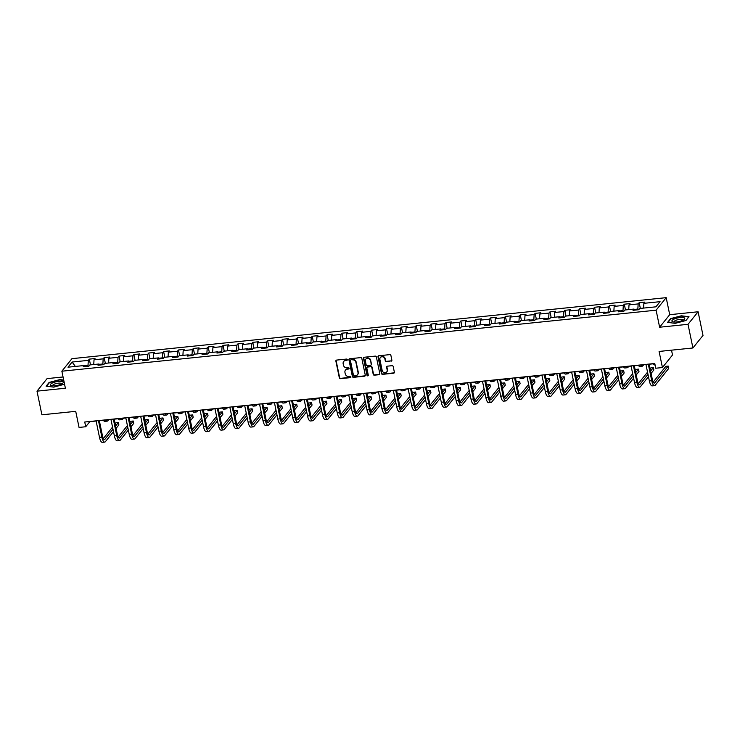 <?xml version="1.0" encoding="UTF-8"?>
<svg xmlns="http://www.w3.org/2000/svg" width="740" height="740" viewBox="0 0 740 740"><rect width="100%" height="100%" fill="white"/><g stroke="black" fill="none" stroke-linecap="round" stroke-linejoin="round"><path stroke-width="1.11" d="M347.338 359.649A0.694 0.629 -141.2 0 0 346.551 359.067L336.617 360.084A0.99 0.897 -141.2 0 0 335.877 361.111L339.336 377.835A0.99 0.897 -141.2 0 0 340.465 378.667L350.399 377.641A0.694 0.629 -141.2 0 0 350.917 376.928A0.694 0.629 -141.2 0 0 350.131 376.346L348.845 376.475A3.173 2.868 -141.2 0 1 345.238 373.811L344.951 372.414A3.173 2.868 -141.2 0 1 347.328 369.14L348.614 369.001A0.694 0.629 -141.2 0 0 349.132 368.289A0.694 0.629 -141.2 0 0 348.337 367.706L347.051 367.836A3.173 2.868 -141.2 0 1 343.443 365.171L343.157 363.775A3.173 2.868 -141.2 0 1 345.534 360.5L346.82 360.361A0.694 0.629 -141.2 0 0 347.338 359.649M391.127 361.175A0.99 0.897 -141.2 0 0 391.876 360.149L390.905 355.459A0.99 0.897 -141.2 0 0 389.776 354.627L378.741 355.764A0.99 0.897 -141.2 0 0 378.001 356.782L381.461 373.506A0.99 0.897 -141.2 0 0 382.589 374.338L393.625 373.21A0.99 0.897 -141.2 0 0 394.365 372.183L393.19 366.513A0.99 0.897 -141.2 0 0 392.061 365.68L387.344 366.171A0.99 0.897 -141.2 0 0 386.595 367.188L387.177 370A2.655 2.396 -141.2 0 1 384.143 372.636A2.655 2.396 -141.2 0 1 382.182 370.518L379.897 359.511A2.655 2.396 -141.2 0 1 382.941 356.874A2.655 2.396 -141.2 0 1 384.902 358.993L385.281 360.824A0.99 0.897 -141.2 0 0 386.41 361.666L391.404 360.833A0.99 0.897 -141.2 0 0 391.821 360.685M63.057 376.975L47.083 378.612L37 391.155L41.902 414.807L75.721 411.338L79.05 427.433L85.72 426.749L84.739 422.013L654.78 363.488L655.76 368.224L662.43 367.539L672.512 354.996L671.513 350.168M688.015 324.314L698.098 311.771L669.709 314.685L659.627 327.228L688.015 324.314L692.918 347.976L659.1 351.445L662.43 367.539M659.627 327.228L656.102 310.19L61.864 371.203L71.947 358.66L666.185 297.656L656.102 310.19M37 391.155L65.388 388.232L61.864 371.203M361.823 358.447A0.99 0.897 -141.2 0 0 360.695 357.614L349.659 358.743A0.99 0.897 -141.2 0 0 348.919 359.769L352.379 376.493A0.99 0.897 -141.2 0 0 353.507 377.326L364.543 376.188A0.99 0.897 -141.2 0 0 365.282 375.171L361.823 358.447M364.2 357.254L375.236 356.116A0.99 0.897 -141.2 0 1 376.364 356.948L379.824 373.672A0.99 0.897 -141.2 0 1 379.084 374.699L374.357 375.18A0.99 0.897 -141.2 0 1 373.228 374.348L371.832 367.567A0.99 0.897 -141.2 0 0 370.703 366.735L367.567 367.059A0.99 0.897 -141.2 0 0 366.827 368.085L368.289 375.143A0.694 0.629 -141.2 0 1 367.493 375.837A0.694 0.629 -141.2 0 1 366.975 375.282L363.46 358.28A0.99 0.897 -141.2 0 1 364.2 357.254M698.098 311.771L703 335.433L692.918 347.976M639.157 302.679L638.158 303.918L629.019 304.861L630.008 303.622L624.292 304.205L623.302 305.444L614.154 306.388L615.153 305.148L609.436 305.731L608.437 306.971L599.289 307.905L600.288 306.675L594.572 307.257L593.582 308.497L584.434 309.431L585.423 308.201L579.716 308.784L578.717 310.023L569.569 310.957L570.568 309.727L564.851 310.31L563.852 311.549L554.713 312.483L555.703 311.253L549.987 311.836L548.997 313.075L539.849 314.01L540.848 312.779L535.131 313.362L534.132 314.602L524.993 315.536L525.983 314.296L520.266 314.889L519.277 316.128L510.128 317.062L511.127 315.823L505.411 316.415L504.412 317.654L495.263 318.589L496.263 317.349L490.546 317.941L489.556 319.18L480.408 320.115L481.398 318.875L475.681 319.467L474.691 320.697L465.543 321.641L466.542 320.401L460.826 320.993L459.827 322.224L450.688 323.167L451.678 321.928L445.961 322.52L444.971 323.75L435.823 324.693L436.822 323.454L431.106 324.046L430.107 325.276L420.968 326.22L421.957 324.98L416.241 325.572L415.251 326.803L406.103 327.746L407.102 326.507L401.385 327.089L400.386 328.329L391.238 329.272L392.237 328.033L386.521 328.615L385.531 329.855L376.382 330.799L377.372 329.559L371.656 330.142L370.666 331.381L361.518 332.325L362.517 331.085L356.8 331.668L355.801 332.907L346.662 333.851L347.652 332.611L341.936 333.194L340.946 334.434L331.798 335.368L332.796 334.138L327.08 334.721L326.081 335.96L316.942 336.894L317.932 335.664L312.215 336.247L311.226 337.486L302.077 338.421L303.076 337.19L297.36 337.773L296.361 339.012L287.213 339.947L288.212 338.716L282.495 339.299L281.505 340.539L272.357 341.473L273.347 340.243L267.63 340.825L266.641 342.065L257.492 342.999L258.491 341.76L252.775 342.352L251.776 343.591L242.637 344.526L243.627 343.286L237.91 343.878L236.92 345.118L227.772 346.052L228.771 344.812L223.054 345.404L222.056 346.635L212.917 347.578L213.906 346.339L208.19 346.93L207.2 348.161L198.052 349.104L199.051 347.865L193.334 348.457L192.335 349.687L183.187 350.631L184.186 349.391L178.47 349.983L177.471 351.213L168.332 352.157L169.321 350.917L163.605 351.509L162.615 352.74L153.467 353.683L154.466 352.443L148.749 353.026L147.75 354.266L138.611 355.209L139.601 353.97L133.885 354.553L132.895 355.792L123.747 356.736L124.746 355.496L119.029 356.079L118.03 357.318L108.891 358.262L109.881 357.022L104.164 357.605L103.175 358.845L94.026 359.788L95.016 358.549L89.309 359.131L88.31 360.371L72.113 362.036L67.978 367.188L84.166 365.523L83.176 366.753L88.892 366.171L89.882 364.931L99.031 363.997L98.032 365.236L103.748 364.644L104.747 363.405L113.886 362.471L112.896 363.71L118.613 363.118L119.603 361.879L128.751 360.944L127.752 362.184L133.468 361.592L134.467 360.361L143.615 359.418L142.617 360.657L148.333 360.065L149.323 358.835L158.471 357.892L157.481 359.131L163.198 358.539L164.188 357.309L173.336 356.365L172.337 357.605L178.053 357.013L179.052 355.783L188.191 354.839L187.202 356.079L192.918 355.487L193.908 354.257L203.056 353.313L202.057 354.553L207.774 353.97L208.773 352.73L217.912 351.787L216.922 353.026L222.638 352.443L223.628 351.204L232.776 350.261L231.777 351.5L237.494 350.917L238.493 349.678L247.641 348.734L246.642 349.974L252.358 349.391L253.348 348.151L262.496 347.208L261.507 348.447L267.223 347.865L268.213 346.625L277.361 345.691L276.362 346.921L282.079 346.339L283.078 345.099L292.217 344.165L291.227 345.395L296.943 344.812L297.933 343.573L307.082 342.639L306.082 343.869L311.799 343.286L312.798 342.046L321.937 341.112L320.947 342.343L326.664 341.76L327.654 340.52L336.802 339.586L335.803 340.816L341.519 340.233L342.518 338.994L351.667 338.06L350.668 339.299L356.384 338.707L357.383 337.468L366.522 336.534L365.532 337.773L371.249 337.181L372.239 335.942L381.387 335.007L380.388 336.247L386.104 335.655L387.103 334.415L396.242 333.481L395.253 334.721L400.969 334.129L401.959 332.898L411.107 331.955L410.108 333.194L415.825 332.602L416.824 331.372L425.963 330.429L424.973 331.668L430.689 331.076L431.679 329.846L440.827 328.902L439.838 330.142L445.545 329.55L446.544 328.32L455.692 327.376L454.693 328.615L460.41 328.024L461.409 326.793L470.548 325.85L469.558 327.089L475.274 326.507L476.264 325.267L485.412 324.324L484.413 325.563L490.13 324.98L491.129 323.741L500.268 322.797L499.278 324.037L504.995 323.454L505.984 322.214L515.133 321.271L514.134 322.511L519.85 321.928L520.849 320.688L529.988 319.754L528.998 320.984L534.715 320.401L535.705 319.162L544.853 318.228L543.863 319.458L549.57 318.875L550.569 317.636L559.718 316.702L558.719 317.932L564.435 317.349L565.434 316.11L574.573 315.175L573.583 316.406L579.3 315.823L580.29 314.583L589.438 313.649L588.439 314.879L594.155 314.296L595.154 313.057L604.293 312.123L603.304 313.362L609.02 312.77L610.01 311.531L619.158 310.596L618.159 311.836L623.876 311.244L624.875 310.005L634.014 309.07L633.024 310.31L638.74 309.718L639.73 308.478L655.927 306.822L660.071 301.67L643.874 303.335L644.873 302.096L639.157 302.679L640.341 308.423M634.291 309.422L637.852 309.061L638.01 309.792M637.852 309.061L638.158 303.918M628.732 309.616L629.019 304.861M634.014 309.07L634.827 310.125M619.436 310.948L622.997 310.587L623.145 311.318M622.997 310.587L623.302 305.444M613.867 311.142L614.154 306.388M619.158 310.596L619.972 311.651M604.571 312.474L608.132 312.114L608.28 312.844M608.132 312.114L608.437 306.971M599.012 312.659L599.289 307.905M604.293 312.123L605.107 313.168M589.706 314L593.267 313.64L593.424 314.371M593.267 313.64L593.582 308.497M584.147 314.186L584.434 309.431M589.438 313.649L590.243 314.694M574.851 315.527L578.412 315.166L578.56 315.897M578.412 315.166L578.717 310.023M569.291 315.712L569.569 310.957M574.573 315.175L575.387 316.221M559.986 317.053L563.547 316.692L563.704 317.423M563.547 316.692L563.852 311.549M554.427 317.238L554.713 312.483M559.718 316.702L560.522 317.747M545.13 318.579L548.692 318.219L548.84 318.949M548.692 318.219L548.997 313.075M539.571 318.764L539.849 314.01M544.853 318.228L545.667 319.273M530.265 320.106L533.827 319.745L533.984 320.476M533.827 319.745L534.132 314.602M524.706 320.291L524.993 315.536M529.988 319.754L530.802 320.799M515.41 321.632L518.971 321.262L519.119 322.002M518.971 321.262L519.277 316.128M509.841 321.817L510.128 317.062M515.133 321.271L515.947 322.325M500.545 323.158L504.107 322.788L504.255 323.528M504.107 322.788L504.412 317.654M494.986 323.343L495.263 318.589M500.268 322.797L501.082 323.852M485.68 324.684L489.242 324.314L489.399 325.054M489.242 324.314L489.556 319.18M480.121 324.869L480.408 320.115M485.412 324.324L486.217 325.378M470.825 326.211L474.386 325.841L474.534 326.581M474.386 325.841L474.691 320.697M465.266 326.396L465.543 321.641M470.548 325.85L471.362 326.904M455.96 327.737L459.522 327.367L459.679 328.107M459.522 327.367L459.827 322.224M450.401 327.922L450.688 323.167M455.692 327.376L456.497 328.43M441.105 329.263L444.666 328.893L444.814 329.633M444.666 328.893L444.971 323.75M435.546 329.448L435.823 324.693M440.827 328.902L441.641 329.957M426.24 330.789L429.801 330.419L429.959 331.159M429.801 330.419L430.107 325.276M420.681 330.974L420.968 326.22M425.963 330.429L426.776 331.483M411.385 332.315L414.946 331.946L415.094 332.676M414.946 331.946L415.251 326.803M405.816 332.5L406.103 327.746M411.107 331.955L411.921 333.009M396.52 333.842L400.081 333.472L400.229 334.203M400.081 333.472L400.386 328.329M390.961 334.027L391.238 329.272M396.242 333.481L397.056 334.536M381.655 335.359L385.216 334.998L385.374 335.729M385.216 334.998L385.531 329.855M376.096 335.553L376.382 330.799M381.387 335.007L382.192 336.062M366.8 336.885L370.361 336.524L370.509 337.255M370.361 336.524L370.666 331.381M361.24 337.079L361.518 332.325M366.522 336.534L367.336 337.588M351.935 338.411L355.496 338.05L355.653 338.781M355.496 338.05L355.801 332.907M346.375 338.596L346.662 333.851M351.667 338.06L352.471 339.105M337.079 339.938L340.641 339.577L340.789 340.308M340.641 339.577L340.946 334.434M331.52 340.123L331.798 335.368M336.802 339.586L337.616 340.631M322.214 341.464L325.776 341.103L325.933 341.834M325.776 341.103L326.081 335.96M316.655 341.649L316.942 336.894M321.937 341.112L322.751 342.157M307.359 342.99L310.92 342.629L311.068 343.36M310.92 342.629L311.226 337.486M301.791 343.175L302.077 338.421M307.082 342.639L307.896 343.684M292.494 344.516L296.055 344.156L296.204 344.886M296.055 344.156L296.361 339.012M286.935 344.701L287.213 339.947M292.217 344.165L293.031 345.21M277.63 346.043L281.191 345.682L281.348 346.413M281.191 345.682L281.505 340.539M272.07 346.228L272.357 341.473M277.361 345.691L278.166 346.736M262.774 347.569L266.335 347.199L266.483 347.939M266.335 347.199L266.641 342.065M257.215 347.754L257.492 342.999M262.496 347.208L263.311 348.262M247.909 349.095L251.471 348.725L251.628 349.465M251.471 348.725L251.776 343.591M242.35 349.28L242.637 344.526M247.641 348.734L248.446 349.789M233.054 350.621L236.615 350.251L236.763 350.991M236.615 350.251L236.92 345.118M227.495 350.806L227.772 346.052M232.776 350.261L233.59 351.315M218.189 352.147L221.75 351.778L221.908 352.518M221.75 351.778L222.056 346.635M212.63 352.332L212.917 347.578M217.912 351.787L218.726 352.841M203.334 353.674L206.895 353.304L207.043 354.044M206.895 353.304L207.2 348.161M197.765 353.859L198.052 349.104M203.056 353.313L203.87 354.368M188.469 355.2L192.03 354.83L192.178 355.57M192.03 354.83L192.335 349.687M182.91 355.385L183.187 350.631M188.191 354.839L189.005 355.894M173.604 356.726L177.165 356.356L177.322 357.096M177.165 356.356L177.471 351.213M168.045 356.911L168.332 352.157M173.336 356.365L174.141 357.42M158.749 358.253L162.31 357.882L162.458 358.613M162.31 357.882L162.615 352.74M153.189 358.438L153.467 353.683M158.471 357.892L159.285 358.946M143.884 359.779L147.445 359.409L147.602 360.139M147.445 359.409L147.75 354.266M138.325 359.964L138.611 355.209M143.615 359.418L144.42 360.473M129.028 361.296L132.59 360.935L132.738 361.666M132.59 360.935L132.895 355.792M123.469 361.49L123.747 356.736M128.751 360.944L129.565 361.999M114.164 362.822L117.725 362.461L117.882 363.192M117.725 362.461L118.03 357.318M108.604 363.016L108.891 358.262M113.886 362.471L114.7 363.525M99.308 364.348L102.869 363.988L103.017 364.718M102.869 363.988L103.175 358.845M93.74 364.543L94.026 359.788M99.031 363.997L99.835 365.051M84.443 365.875L88.005 365.514L88.153 366.245M88.005 365.514L88.31 360.371M75.36 366.43L72.113 362.036M84.166 365.523L84.98 366.568M669.709 314.685L666.185 297.656M85.72 426.749L89.808 421.661L96.117 421.014M99.336 420.681L110.972 419.488M114.191 419.154L125.837 417.961M129.056 417.628L140.692 416.435M143.912 416.102L155.557 414.909M158.776 414.585L170.413 413.382M173.641 413.059L185.278 411.856M188.496 411.532L200.142 410.33M203.361 410.006L214.998 408.813M218.217 408.48L229.863 407.287M233.082 406.954L244.718 405.761M247.937 405.428L259.583 404.234M262.802 403.901L274.438 402.708M277.667 402.375L289.303 401.182M292.522 400.849L304.168 399.656M307.387 399.322L319.023 398.129M322.242 397.796L333.888 396.603M337.107 396.27L348.743 395.077M351.963 394.744L363.608 393.55M366.827 393.218L378.464 392.024M381.692 391.691L393.329 390.498M396.548 390.165L408.193 388.972M411.412 388.648L423.049 387.446M426.268 387.122L437.914 385.919M441.132 385.596L452.769 384.393M455.988 384.069L467.634 382.876M470.853 382.543L482.489 381.35M485.718 381.017L497.354 379.824M500.573 379.49L512.219 378.297M515.438 377.964L527.074 376.771M530.293 376.438L541.939 375.245M545.158 374.912L556.795 373.719M560.014 373.386L571.659 372.192M574.878 371.859L586.515 370.666M589.743 370.333L601.38 369.14M604.599 368.807L616.244 367.614M619.463 367.281L631.1 366.087M634.319 365.754L645.965 364.561M649.184 364.228L654.817 363.654M643.596 308.09L643.874 303.335M90.493 364.875L89.309 359.131M105.358 363.349L104.164 357.605M120.213 361.823L119.029 356.079M135.078 360.297L133.885 354.553M149.933 358.771L148.749 353.026M164.798 357.244L163.605 351.509M179.654 355.718L178.47 349.983M194.518 354.192L193.334 348.457M209.383 352.666L208.19 346.93M224.238 351.139L223.054 345.404M239.103 349.613L237.91 343.878M253.959 348.087L252.775 342.352M268.824 346.561L267.63 340.825M283.679 345.034L282.495 339.299M298.544 343.508L297.36 337.773M313.409 341.982L312.215 336.247M328.264 340.465L327.08 334.721M343.129 338.939L341.936 333.194M357.984 337.412L356.8 331.668M372.849 335.886L371.656 330.142M387.714 334.36L386.521 328.615M402.569 332.834L401.385 327.089M417.434 331.307L416.241 325.572M432.289 329.781L431.106 324.046M447.154 328.255L445.961 322.52M462.01 326.729L460.826 320.993M476.875 325.202L475.681 319.467M491.739 323.676L490.546 317.941M506.595 322.15L505.411 316.415M521.46 320.624L520.266 314.889M536.315 319.097L535.131 313.362M551.18 317.571L549.987 311.836M566.035 316.045L564.851 310.31M580.9 314.519L579.716 308.784M595.765 313.002L594.572 307.257M610.62 311.475L609.436 305.731M625.485 309.949L624.292 304.205M63.696 380.064L59.848 379.592L49.136 382.423L46.093 386.197L53.77 387.14L64.556 384.217M689.005 316.729L681.327 315.786L670.616 318.616L667.582 322.39L675.259 323.334L685.971 320.503L689.005 316.729M347.328 359.954A0.694 0.629 -141.2 0 1 347.097 360.029L345.811 360.158A3.173 2.868 -141.2 0 0 343.822 361.314M345.608 369.954A3.173 2.868 -141.2 0 1 347.596 368.798L348.882 368.668A0.694 0.629 -141.2 0 0 349.123 368.594M336.191 360.241A0.99 0.897 -141.2 0 0 336.145 360.769L339.605 377.493A0.99 0.897 -141.2 0 0 340.733 378.325L350.668 377.308A0.694 0.629 -141.2 0 0 350.908 377.233M349.243 358.9A0.99 0.897 -141.2 0 0 349.188 359.427L352.656 376.151A0.99 0.897 -141.2 0 0 353.785 376.984L364.811 375.855A0.99 0.897 -141.2 0 0 365.236 375.698M350.954 359.936A0.694 0.629 -141.2 0 0 350.436 360.657L353.48 375.337A0.694 0.629 -141.2 0 0 354.266 375.92L355.625 375.781A3.173 2.868 -141.2 0 0 358.003 372.498L355.921 362.471A3.173 2.868 -141.2 0 0 352.314 359.797L351.232 359.603A0.694 0.629 -141.2 0 0 350.723 360.01M357.605 374.616A3.173 2.868 -141.2 0 0 358.271 372.164L358.003 372.498M351.232 359.603L352.582 359.464A3.173 2.868 -141.2 0 1 356.19 362.128L358.271 372.164M367.151 367.216A0.99 0.897 -141.2 0 1 367.845 366.716L370.971 366.402A0.99 0.897 -141.2 0 1 372.1 367.234L373.506 374.014A0.99 0.897 -141.2 0 0 374.634 374.847L379.352 374.357A0.99 0.897 -141.2 0 0 379.777 374.2M363.784 357.411A0.99 0.897 -141.2 0 0 363.729 357.938L367.253 374.94A0.694 0.629 -141.2 0 0 368.279 375.448M370.37 360.537A2.655 2.396 -141.2 0 0 365.8 359.131A2.655 2.396 -141.2 0 0 365.366 361.046L366.171 364.922A0.99 0.897 -141.2 0 0 367.299 365.754L370.435 365.44A0.99 0.897 -141.2 0 0 371.175 364.413L370.638 360.195A2.655 2.396 -141.2 0 0 365.949 358.965M371.129 364.94A0.99 0.897 -141.2 0 0 371.443 364.071L371.175 364.413M370.638 360.195L371.443 364.071M380.48 357.429A2.655 2.396 -141.2 0 1 385.17 358.65L385.549 360.491A0.99 0.897 -141.2 0 0 386.678 361.324L391.404 360.833M386.872 371.748A2.655 2.396 -141.2 0 0 387.455 369.667L387.177 370M386.918 366.328A0.99 0.897 -141.2 0 0 386.872 366.855L387.455 369.667M378.316 355.912A0.99 0.897 -141.2 0 0 378.269 356.449L381.729 373.164A0.99 0.897 -141.2 0 0 382.858 374.005L393.893 372.868A0.99 0.897 -141.2 0 0 394.318 372.71M108.678 419.728L107.901 420.69A7.576 2.405 -95.9 0 1 107.208 421.125A7.576 2.405 -95.9 0 1 105.765 420.024M107.208 421.125L104.821 421.375A7.576 2.405 -95.9 0 1 103.378 420.264M113.479 431.605L105.395 441.669A7.576 2.405 -95.9 0 1 104.692 442.104L102.314 442.344A7.576 2.405 -95.9 0 1 99.493 437.349L96.08 420.847M104.692 442.104A7.576 2.405 -95.9 0 1 101.88 437.109L98.457 420.607M99.299 420.514L102.555 436.258A5.051 1.61 84.1 0 0 104.433 439.588A5.051 1.61 84.1 0 0 104.904 439.301L112.989 429.237M115.607 425.981L118.372 422.54L115.995 422.79L115.163 423.826M103.313 438.561L112.545 427.072M118.372 422.54L118.863 424.908L116.097 428.349M61.318 384.106A6.567 1.906 -11.7 0 0 62.521 383.403A6.567 1.906 -11.7 0 0 60.736 381.276A6.567 1.906 -11.7 0 0 52.373 383.006A6.567 1.906 -11.7 0 0 51.578 385.67A6.567 1.906 -11.7 0 0 61.318 384.106M61.439 384.051A4.496 1.304 -11.7 0 0 61.475 383.764A4.496 1.304 -11.7 0 0 58.673 383.135A4.496 1.304 -11.7 0 0 54.011 384.3A4.496 1.304 -11.7 0 0 52.679 385.586A4.496 1.304 -11.7 0 0 52.827 385.836M46.509 386.252L49.414 382.645L59.792 379.897L63.76 380.388M680.106 317.543A6.567 1.906 -11.7 0 0 673.086 319.615A6.567 1.906 -11.7 0 0 673.067 321.863A6.567 1.906 -11.7 0 0 676.563 321.956A6.567 1.906 -11.7 0 0 684.01 319.597A6.567 1.906 -11.7 0 0 680.106 317.543M682.928 320.244A4.496 1.304 -11.7 0 0 682.965 319.957A4.496 1.304 -11.7 0 0 679.773 319.365A4.496 1.304 -11.7 0 0 674.168 321.78A4.496 1.304 -11.7 0 0 674.316 322.029M667.998 322.446L670.893 318.838L681.272 316.091L688.709 317.007L685.878 320.531M123.543 418.202L122.766 419.164A7.576 2.405 -95.9 0 1 122.063 419.599A7.576 2.405 -95.9 0 1 120.62 418.498M122.063 419.599L119.686 419.848A7.576 2.405 -95.9 0 1 118.243 418.738M138.399 416.675L137.621 417.638A7.576 2.405 -95.9 0 1 136.928 418.082A7.576 2.405 -95.9 0 1 135.485 416.971M136.928 418.082L134.541 418.322A7.576 2.405 -95.9 0 1 133.098 417.221M128.344 430.079L120.25 440.143A7.576 2.405 -95.9 0 1 119.556 440.578L117.17 440.818A7.576 2.405 -95.9 0 1 114.358 435.823L110.935 419.321M119.556 440.578A7.576 2.405 -95.9 0 1 116.735 435.582L113.322 419.081M114.164 418.988L117.419 434.732A5.051 1.61 84.1 0 0 119.297 438.062A5.051 1.61 84.1 0 0 119.76 437.775L127.854 427.711M130.471 424.464L133.237 421.014L130.86 421.264L130.018 422.3M118.169 437.035L127.41 425.555M133.237 421.014L133.727 423.382L130.962 426.823M143.199 428.553L135.115 438.617A7.576 2.405 -95.9 0 1 134.412 439.051L132.035 439.292A7.576 2.405 -95.9 0 1 129.213 434.297L125.8 417.795M134.412 439.051A7.576 2.405 -95.9 0 1 131.6 434.056L128.177 417.554M129.019 417.462L132.284 433.205A5.051 1.61 84.1 0 0 134.162 436.535A5.051 1.61 84.1 0 0 134.625 436.249L142.709 426.185M145.327 422.938L148.102 419.488L145.715 419.737L144.883 420.773M133.034 435.509L142.265 424.029M148.102 419.488L148.592 421.856L145.817 425.296M153.263 415.149L152.486 416.111A7.576 2.405 -95.9 0 1 151.783 416.555A7.576 2.405 -95.9 0 1 150.34 415.445M151.783 416.555L149.406 416.796A7.576 2.405 -95.9 0 1 147.963 415.695M168.119 413.623L167.342 414.585A7.576 2.405 -95.9 0 1 166.648 415.029A7.576 2.405 -95.9 0 1 165.205 413.919M166.648 415.029L164.271 415.269A7.576 2.405 -95.9 0 1 162.819 414.169M182.983 412.097L182.207 413.059A7.576 2.405 -95.9 0 1 181.513 413.503A7.576 2.405 -95.9 0 1 180.061 412.393M181.513 413.503L179.126 413.743A7.576 2.405 -95.9 0 1 177.683 412.643M158.064 427.026L149.97 437.09A7.576 2.405 -95.9 0 1 149.276 437.525L146.899 437.766A7.576 2.405 -95.9 0 1 144.078 432.78L140.665 416.269M149.276 437.525A7.576 2.405 -95.9 0 1 146.455 432.53L143.042 416.028M143.884 415.945L147.14 431.688A5.051 1.61 84.1 0 0 149.018 435.009A5.051 1.61 84.1 0 0 149.48 434.722L157.574 424.658M160.192 421.411L162.957 417.961L160.58 418.211L159.738 419.247M147.889 433.982L157.13 422.503M162.957 417.961L163.447 420.329L160.682 423.77M172.929 425.5L164.835 435.564A7.576 2.405 -95.9 0 1 164.141 435.999L161.755 436.239A7.576 2.405 -95.9 0 1 158.943 431.254L155.52 414.742M164.141 435.999A7.576 2.405 -95.9 0 1 161.32 431.004L157.907 414.502M158.739 414.418L162.005 430.162A5.051 1.61 84.1 0 0 163.882 433.492A5.051 1.61 84.1 0 0 164.345 433.196L172.439 423.132M175.047 419.885L177.822 416.444L175.436 416.685L174.603 417.721M162.754 432.456L171.985 420.977M177.822 416.444L178.312 418.803L175.537 422.253M187.784 423.974L179.691 434.038A7.576 2.405 -95.9 0 1 178.997 434.473L176.62 434.722A7.576 2.405 -95.9 0 1 173.798 429.727L170.385 413.216M178.997 434.473A7.576 2.405 -95.9 0 1 176.185 429.478L172.762 412.976M173.604 412.892L176.86 428.636A5.051 1.61 84.1 0 0 178.738 431.966A5.051 1.61 84.1 0 0 179.21 431.67L187.294 421.606M189.912 418.359L192.678 414.918L190.3 415.159L189.468 416.195M177.609 430.93L186.85 419.45M192.678 414.918L193.168 417.277L190.402 420.727M197.839 410.571L197.062 411.532A7.576 2.405 -95.9 0 1 196.368 411.976A7.576 2.405 -95.9 0 1 194.925 410.867M196.368 411.976L193.991 412.217A7.576 2.405 -95.9 0 1 192.548 411.116M202.649 422.447L194.555 432.512A7.576 2.405 -95.9 0 1 193.862 432.946L191.475 433.196A7.576 2.405 -95.9 0 1 188.663 428.201L185.24 411.69M193.862 432.946A7.576 2.405 -95.9 0 1 191.04 427.951L187.627 411.449M188.46 411.366L191.725 427.11A5.051 1.61 84.1 0 0 193.603 430.44A5.051 1.61 84.1 0 0 194.065 430.144L202.159 420.079M204.776 416.833L207.542 413.392L205.156 413.632L204.323 414.668M192.474 429.404L201.706 417.924M207.542 413.392L208.033 415.75L205.258 419.201M212.704 409.044L211.927 410.016A7.576 2.405 -95.9 0 1 211.233 410.45A7.576 2.405 -95.9 0 1 209.79 409.34M211.233 410.45L208.847 410.691A7.576 2.405 -95.9 0 1 207.404 409.59M217.505 420.921L209.42 430.985A7.576 2.405 -95.9 0 1 208.717 431.42L206.34 431.67A7.576 2.405 -95.9 0 1 203.519 426.675L200.105 410.173M208.717 431.42A7.576 2.405 -95.9 0 1 205.905 426.425L202.483 409.923M203.324 409.84L206.58 425.583A5.051 1.61 84.1 0 0 208.458 428.913A5.051 1.61 84.1 0 0 208.93 428.617L217.014 418.553M219.632 415.307L222.398 411.865L220.021 412.106L219.188 413.142M207.339 427.877L216.57 416.398M222.398 411.865L222.888 414.224L220.122 417.675M227.569 407.518L226.792 408.489A7.576 2.405 -95.9 0 1 226.089 408.924A7.576 2.405 -95.9 0 1 224.646 407.814M226.089 408.924L223.711 409.164A7.576 2.405 -95.9 0 1 222.268 408.064M232.369 419.395L224.276 429.459A7.576 2.405 -95.9 0 1 223.582 429.894L221.195 430.144A7.576 2.405 -95.9 0 1 218.383 425.149L214.961 408.647M223.582 429.894A7.576 2.405 -95.9 0 1 220.761 424.899L217.347 408.397M218.189 408.314L221.445 424.057A5.051 1.61 84.1 0 0 223.323 427.387A5.051 1.61 84.1 0 0 223.785 427.091L231.879 417.036M234.497 413.78L237.263 410.339L234.885 410.58L234.044 411.616M222.194 426.351L231.435 414.872M237.263 410.339L237.753 412.707L234.987 416.148M242.424 405.992L241.647 406.963A7.576 2.405 -95.9 0 1 240.953 407.398A7.576 2.405 -95.9 0 1 239.51 406.288M240.953 407.398L238.567 407.638A7.576 2.405 -95.9 0 1 237.124 406.538M247.225 417.869L239.14 427.933A7.576 2.405 -95.9 0 1 238.437 428.368L236.06 428.617A7.576 2.405 -95.9 0 1 233.239 423.622L229.826 407.12M238.437 428.368A7.576 2.405 -95.9 0 1 235.625 423.373L232.203 406.871M233.044 406.787L236.31 422.531A5.051 1.61 84.1 0 0 238.188 425.861A5.051 1.61 84.1 0 0 238.65 425.565L246.744 415.51M249.352 412.254L252.127 408.813L249.741 409.054L248.908 410.089M237.059 424.825L246.291 413.346M252.127 408.813L252.618 411.181L249.843 414.622M257.289 404.466L256.512 405.437A7.576 2.405 -95.9 0 1 255.809 405.871A7.576 2.405 -95.9 0 1 254.366 404.771M255.809 405.871L253.432 406.112A7.576 2.405 -95.9 0 1 251.989 405.011M262.089 416.343L253.996 426.407A7.576 2.405 -95.9 0 1 253.302 426.841L250.925 427.091A7.576 2.405 -95.9 0 1 248.104 422.096L244.69 405.594M253.302 426.841A7.576 2.405 -95.9 0 1 250.481 421.846L247.068 405.344M247.909 405.261L251.165 421.005A5.051 1.61 84.1 0 0 253.043 424.335A5.051 1.61 84.1 0 0 253.506 424.039L261.599 413.984M264.217 410.728L266.983 407.287L264.606 407.527L263.764 408.563M251.914 423.308L261.155 411.819M266.983 407.287L267.473 409.655L264.707 413.096M272.144 402.939L271.367 403.911A7.576 2.405 -95.9 0 1 270.673 404.345A7.576 2.405 -95.9 0 1 269.231 403.245M270.673 404.345L268.296 404.586A7.576 2.405 -95.9 0 1 266.844 403.485M276.954 414.825L268.861 424.88A7.576 2.405 -95.9 0 1 268.167 425.315L265.78 425.565A7.576 2.405 -95.9 0 1 262.968 420.57L259.546 404.068M268.167 425.315A7.576 2.405 -95.9 0 1 265.346 420.329L261.932 403.818M262.765 403.735L266.03 419.478A5.051 1.61 84.1 0 0 267.908 422.808A5.051 1.61 84.1 0 0 268.37 422.512L276.464 412.457M279.072 409.202L281.848 405.761L279.461 406.001L278.629 407.046M266.779 421.782L276.011 410.293M281.848 405.761L282.338 408.129L279.563 411.57M287.009 401.413L286.232 402.384A7.576 2.405 -95.9 0 1 285.538 402.819A7.576 2.405 -95.9 0 1 284.086 401.718M285.538 402.819L283.152 403.069A7.576 2.405 -95.9 0 1 281.709 401.959M291.81 413.299L283.716 423.354A7.576 2.405 -95.9 0 1 283.022 423.798L280.645 424.039A7.576 2.405 -95.9 0 1 277.824 419.043L274.411 402.542M283.022 423.798A7.576 2.405 -95.9 0 1 280.21 418.803L276.788 402.292M277.63 402.209L280.886 417.952A5.051 1.61 84.1 0 0 282.763 421.282A5.051 1.61 84.1 0 0 283.235 420.986L291.32 410.931M293.937 407.675L296.703 404.234L294.326 404.475L293.493 405.52M281.644 420.255L290.875 408.767M296.703 404.234L297.193 406.602L294.428 410.043M301.864 399.887L301.088 400.858A7.576 2.405 -95.9 0 1 300.394 401.293A7.576 2.405 -95.9 0 1 298.951 400.192M300.394 401.293L298.017 401.543A7.576 2.405 -95.9 0 1 296.574 400.433M306.675 411.773L298.581 421.828A7.576 2.405 -95.9 0 1 297.887 422.272L295.5 422.512A7.576 2.405 -95.9 0 1 292.689 417.517L289.266 401.015M297.887 422.272A7.576 2.405 -95.9 0 1 295.066 417.277L291.653 400.766M292.485 400.682L295.75 416.426A5.051 1.61 84.1 0 0 297.628 419.756A5.051 1.61 84.1 0 0 298.091 419.469L306.184 409.405M308.802 406.149L311.568 402.708L309.181 402.949L308.349 403.994M296.5 418.729L305.731 407.24M311.568 402.708L312.058 405.076L309.292 408.517M316.729 398.361L315.952 399.332A7.576 2.405 -95.9 0 1 315.259 399.767A7.576 2.405 -95.9 0 1 313.815 398.666M315.259 399.767L312.872 400.016A7.576 2.405 -95.9 0 1 311.429 398.906M321.53 410.247L313.446 420.302A7.576 2.405 -95.9 0 1 312.743 420.746L310.365 420.986A7.576 2.405 -95.9 0 1 307.544 415.991L304.131 399.489M312.743 420.746A7.576 2.405 -95.9 0 1 309.93 415.75L306.508 399.239M307.35 399.156L310.606 414.9A5.051 1.61 84.1 0 0 312.483 418.23A5.051 1.61 84.1 0 0 312.955 417.943L321.04 407.879M323.657 404.623L326.423 401.182L324.046 401.432L323.214 402.468M311.364 417.203L320.596 405.714M326.423 401.182L326.914 403.55L324.148 406.991M331.594 396.834L330.817 397.805A7.576 2.405 -95.9 0 1 330.114 398.24A7.576 2.405 -95.9 0 1 328.671 397.139M330.114 398.24L327.737 398.49A7.576 2.405 -95.9 0 1 326.294 397.38M336.395 408.721L328.301 418.775A7.576 2.405 -95.9 0 1 327.607 419.219L325.221 419.46A7.576 2.405 -95.9 0 1 322.409 414.465L318.986 397.963M327.607 419.219A7.576 2.405 -95.9 0 1 324.786 414.224L321.373 397.722M322.214 397.63L325.471 413.373A5.051 1.61 84.1 0 0 327.348 416.703A5.051 1.61 84.1 0 0 327.811 416.417L335.904 406.353M338.522 403.096L341.288 399.656L338.911 399.905L338.069 400.941M326.22 415.677L335.461 404.188M341.288 399.656L341.778 402.024L339.012 405.464M346.45 395.317L345.673 396.279A7.576 2.405 -95.9 0 1 344.979 396.714A7.576 2.405 -95.9 0 1 343.536 395.613M344.979 396.714L342.592 396.964A7.576 2.405 -95.9 0 1 341.149 395.854M351.25 407.194L343.166 417.249A7.576 2.405 -95.9 0 1 342.472 417.693L340.086 417.934A7.576 2.405 -95.9 0 1 337.264 412.939L333.851 396.437M342.472 417.693A7.576 2.405 -95.9 0 1 339.651 412.698L336.228 396.196M337.07 396.104L340.335 411.847A5.051 1.61 84.1 0 0 342.213 415.177A5.051 1.61 84.1 0 0 342.675 414.89L350.769 404.826M353.378 401.57L356.153 398.129L353.766 398.379L352.934 399.415M341.085 414.15L350.316 402.662M356.153 398.129L356.643 400.497L353.868 403.938M361.314 393.791L360.537 394.753A7.576 2.405 -95.9 0 1 359.834 395.188A7.576 2.405 -95.9 0 1 358.391 394.087M359.834 395.188L357.457 395.438A7.576 2.405 -95.9 0 1 356.014 394.328M366.115 405.668L358.021 415.732A7.576 2.405 -95.9 0 1 357.328 416.167L354.95 416.407A7.576 2.405 -95.9 0 1 352.129 411.412L348.716 394.91M357.328 416.167A7.576 2.405 -95.9 0 1 354.516 411.172L351.093 394.67M351.935 394.577L355.191 410.321A5.051 1.61 84.1 0 0 357.069 413.651A5.051 1.61 84.1 0 0 357.531 413.364L365.625 403.3M368.243 400.044L371.008 396.603L368.631 396.853L367.789 397.889M355.94 412.624L365.181 401.136M371.008 396.603L371.499 398.971L368.733 402.412M376.17 392.265L375.393 393.227A7.576 2.405 -95.9 0 1 374.699 393.661A7.576 2.405 -95.9 0 1 373.256 392.561M374.699 393.661L372.322 393.911A7.576 2.405 -95.9 0 1 370.87 392.801M380.98 404.142L372.886 414.206A7.576 2.405 -95.9 0 1 372.192 414.641L369.806 414.881A7.576 2.405 -95.9 0 1 366.994 409.886L363.571 393.384M372.192 414.641A7.576 2.405 -95.9 0 1 369.371 409.646L365.958 393.144M366.79 393.051L370.055 408.795A5.051 1.61 84.1 0 0 371.933 412.125A5.051 1.61 84.1 0 0 372.396 411.838L380.49 401.774M383.098 398.527L385.873 395.077L383.486 395.327L382.654 396.363M370.805 411.098L380.036 399.618M385.873 395.077L386.363 397.445L383.588 400.886M391.035 390.739L390.257 391.7A7.576 2.405 -95.9 0 1 389.564 392.135A7.576 2.405 -95.9 0 1 388.111 391.035M389.564 392.135L387.177 392.385A7.576 2.405 -95.9 0 1 385.734 391.284M395.835 402.615L387.751 412.68A7.576 2.405 -95.9 0 1 387.048 413.114L384.671 413.355A7.576 2.405 -95.9 0 1 381.849 408.36L378.436 391.858M387.048 413.114A7.576 2.405 -95.9 0 1 384.236 408.119L380.813 391.617M381.655 391.525L384.911 407.268A5.051 1.61 84.1 0 0 386.789 410.598A5.051 1.61 84.1 0 0 387.261 410.312L395.345 400.248M397.963 397.001L400.729 393.55L398.351 393.8L397.519 394.836M385.67 409.572L394.901 398.092M400.729 393.55L401.219 395.918L398.453 399.36M405.899 389.212L405.113 390.174A7.576 2.405 -95.9 0 1 404.419 390.618A7.576 2.405 -95.9 0 1 402.976 389.508M404.419 390.618L402.042 390.859A7.576 2.405 -95.9 0 1 400.599 389.758M410.7 401.089L402.606 411.153A7.576 2.405 -95.9 0 1 401.913 411.588L399.526 411.829A7.576 2.405 -95.9 0 1 396.714 406.843L393.292 390.332M401.913 411.588A7.576 2.405 -95.9 0 1 399.091 406.593L395.678 390.091M396.511 390.008L399.776 405.742A5.051 1.61 84.1 0 0 401.654 409.072A5.051 1.61 84.1 0 0 402.116 408.785L410.21 398.721M412.828 395.475L415.593 392.024L413.207 392.274L412.374 393.31M400.525 408.045L409.757 396.566M415.593 392.024L416.084 394.392L413.318 397.833M420.755 387.686L419.978 388.648A7.576 2.405 -95.9 0 1 419.284 389.092A7.576 2.405 -95.9 0 1 417.841 387.982M419.284 389.092L416.898 389.332A7.576 2.405 -95.9 0 1 415.454 388.232M425.555 399.563L417.471 409.627A7.576 2.405 -95.9 0 1 416.768 410.062L414.391 410.302A7.576 2.405 -95.9 0 1 411.57 405.317L408.156 388.805M416.768 410.062A7.576 2.405 -95.9 0 1 413.956 405.067L410.534 388.565M411.375 388.482L414.631 404.225A5.051 1.61 84.1 0 0 416.509 407.546A5.051 1.61 84.1 0 0 416.981 407.259L425.065 397.195M427.683 393.948L430.449 390.507L428.072 390.748L427.239 391.784M415.39 406.519L424.621 395.04M430.449 390.507L430.939 392.866L428.173 396.307M435.62 386.16L434.843 387.122A7.576 2.405 -95.9 0 1 434.139 387.566A7.576 2.405 -95.9 0 1 432.697 386.456M434.139 387.566L431.762 387.806A7.576 2.405 -95.9 0 1 430.319 386.706M440.42 398.037L432.327 408.101A7.576 2.405 -95.9 0 1 431.633 408.536L429.246 408.785A7.576 2.405 -95.9 0 1 426.434 403.79L423.012 387.279M431.633 408.536A7.576 2.405 -95.9 0 1 428.812 403.541L425.398 387.039M426.24 386.955L429.496 402.699A5.051 1.61 84.1 0 0 431.374 406.029A5.051 1.61 84.1 0 0 431.836 405.733L439.93 395.669M442.548 392.422L445.314 388.981L442.936 389.221L442.095 390.257M430.245 404.993L439.486 393.514M445.314 388.981L445.804 391.34L443.038 394.79M450.475 384.634L449.698 385.596A7.576 2.405 -95.9 0 1 449.004 386.039A7.576 2.405 -95.9 0 1 447.561 384.93M449.004 386.039L446.618 386.28A7.576 2.405 -95.9 0 1 445.175 385.179M455.285 396.511L447.191 406.575A7.576 2.405 -95.9 0 1 446.498 407.009L444.111 407.259A7.576 2.405 -95.9 0 1 441.29 402.264L437.877 385.753M446.498 407.009A7.576 2.405 -95.9 0 1 443.676 402.014L440.254 385.512M441.096 385.429L444.361 401.173A5.051 1.61 84.1 0 0 446.239 404.503A5.051 1.61 84.1 0 0 446.701 404.207L454.795 394.143M457.403 390.896L460.178 387.455L457.792 387.695L456.959 388.731M445.11 403.467L454.342 391.987M460.178 387.455L460.668 389.814L457.894 393.264M465.34 383.107L464.563 384.079A7.576 2.405 -95.9 0 1 463.86 384.513A7.576 2.405 -95.9 0 1 462.417 383.403M463.86 384.513L461.483 384.754A7.576 2.405 -95.9 0 1 460.039 383.653M470.141 394.984L462.047 405.048A7.576 2.405 -95.9 0 1 461.353 405.483L458.976 405.733A7.576 2.405 -95.9 0 1 456.154 400.738L452.741 384.226M461.353 405.483A7.576 2.405 -95.9 0 1 458.541 400.488L455.118 383.986M455.96 383.903L459.216 399.646A5.051 1.61 84.1 0 0 461.094 402.976A5.051 1.61 84.1 0 0 461.557 402.68L469.65 392.616M472.268 389.37L475.034 385.929L472.657 386.169L471.815 387.205M459.966 401.94L469.206 390.461M475.034 385.929L475.524 388.287L472.758 391.738M480.195 381.581L479.418 382.552A7.576 2.405 -95.9 0 1 478.724 382.987A7.576 2.405 -95.9 0 1 477.282 381.877M478.724 382.987L476.347 383.228A7.576 2.405 -95.9 0 1 474.895 382.127M485.005 393.458L476.912 403.522A7.576 2.405 -95.9 0 1 476.218 403.957L473.831 404.207A7.576 2.405 -95.9 0 1 471.019 399.212L467.597 382.71M476.218 403.957A7.576 2.405 -95.9 0 1 473.397 398.962L469.983 382.46M470.816 382.377L474.081 398.12A5.051 1.61 84.1 0 0 475.959 401.45A5.051 1.61 84.1 0 0 476.421 401.154L484.515 391.099M487.124 387.843L489.899 384.402L487.512 384.643L486.68 385.679M474.83 400.414L484.062 388.935M489.899 384.402L490.389 386.77L487.614 390.211M495.06 380.055L494.283 381.026A7.576 2.405 -95.9 0 1 493.589 381.461A7.576 2.405 -95.9 0 1 492.146 380.351M493.589 381.461L491.203 381.701A7.576 2.405 -95.9 0 1 489.76 380.601M499.861 391.932L491.776 401.996A7.576 2.405 -95.9 0 1 491.073 402.43L488.696 402.68A7.576 2.405 -95.9 0 1 485.875 397.685L482.462 381.183M491.073 402.43A7.576 2.405 -95.9 0 1 488.261 397.436L484.839 380.934M485.68 380.85L488.937 396.594A5.051 1.61 84.1 0 0 490.814 399.924A5.051 1.61 84.1 0 0 491.286 399.628L499.371 389.573M501.988 386.317L504.754 382.876L502.377 383.117L501.544 384.153M489.695 398.888L498.927 387.409M504.754 382.876L505.244 385.244L502.479 388.685M509.925 378.529L509.138 379.5A7.576 2.405 -95.9 0 1 508.445 379.935A7.576 2.405 -95.9 0 1 507.002 378.834M508.445 379.935L506.068 380.175A7.576 2.405 -95.9 0 1 504.625 379.074M514.726 390.406L506.632 400.47A7.576 2.405 -95.9 0 1 505.938 400.904L503.552 401.154A7.576 2.405 -95.9 0 1 500.74 396.159L497.317 379.657M505.938 400.904A7.576 2.405 -95.9 0 1 503.117 395.909L499.704 379.407M500.536 379.324L503.801 395.068A5.051 1.61 84.1 0 0 505.679 398.398A5.051 1.61 84.1 0 0 506.141 398.101L514.235 388.047M516.853 384.791L519.619 381.35L517.232 381.59L516.4 382.626M504.551 397.371L513.782 385.882M519.619 381.35L520.109 383.718L517.343 387.159M524.78 377.002L524.003 377.974A7.576 2.405 -95.9 0 1 523.31 378.408A7.576 2.405 -95.9 0 1 521.866 377.308M523.31 378.408L520.923 378.649A7.576 2.405 -95.9 0 1 519.48 377.548M529.581 388.879L521.496 398.943A7.576 2.405 -95.9 0 1 520.793 399.378L518.416 399.628A7.576 2.405 -95.9 0 1 515.595 394.633L512.182 378.131M520.793 399.378A7.576 2.405 -95.9 0 1 517.982 394.392L514.559 377.881M515.401 377.798L518.657 393.541A5.051 1.61 84.1 0 0 520.544 396.871A5.051 1.61 84.1 0 0 521.006 396.575L529.091 386.521M531.709 383.264L534.474 379.824L532.097 380.064L531.264 381.109M519.415 395.845L528.647 384.356M534.474 379.824L534.965 382.192L532.199 385.632M539.645 375.476L538.868 376.447A7.576 2.405 -95.9 0 1 538.165 376.882A7.576 2.405 -95.9 0 1 536.722 375.781M538.165 376.882L535.788 377.132A7.576 2.405 -95.9 0 1 534.345 376.022M544.446 387.362L536.352 397.417A7.576 2.405 -95.9 0 1 535.658 397.861L533.281 398.101A7.576 2.405 -95.9 0 1 530.46 393.107L527.037 376.605M535.658 397.861A7.576 2.405 -95.9 0 1 532.837 392.866L529.424 376.355M530.265 376.272L533.521 392.015A5.051 1.61 84.1 0 0 535.399 395.345A5.051 1.61 84.1 0 0 535.862 395.049L543.956 384.994M546.573 381.738L549.339 378.297L546.962 378.538L546.12 379.583M534.271 394.318L543.512 382.83M549.339 378.297L549.829 380.665L547.063 384.106M554.501 373.95L553.724 374.921A7.576 2.405 -95.9 0 1 553.03 375.356A7.576 2.405 -95.9 0 1 551.587 374.255M553.03 375.356L550.643 375.606A7.576 2.405 -95.9 0 1 549.2 374.496M559.311 385.836L551.217 395.891A7.576 2.405 -95.9 0 1 550.523 396.335L548.137 396.575A7.576 2.405 -95.9 0 1 545.315 391.58L541.902 375.078M550.523 396.335A7.576 2.405 -95.9 0 1 547.702 391.34L544.279 374.829M545.121 374.745L548.386 390.489A5.051 1.61 84.1 0 0 550.264 393.819A5.051 1.61 84.1 0 0 550.726 393.532L558.82 383.468M561.429 380.212L564.204 376.771L561.817 377.012L560.985 378.057M549.135 392.792L558.367 381.304M564.204 376.771L564.694 379.139L561.919 382.58M569.365 372.424L568.588 373.395A7.576 2.405 -95.9 0 1 567.885 373.829A7.576 2.405 -95.9 0 1 566.442 372.729M567.885 373.829L565.508 374.079A7.576 2.405 -95.9 0 1 564.065 372.969M574.166 384.31L566.072 394.365A7.576 2.405 -95.9 0 1 565.379 394.809L563.001 395.049A7.576 2.405 -95.9 0 1 560.18 390.054L556.767 373.552M565.379 394.809A7.576 2.405 -95.9 0 1 562.567 389.814L559.144 373.302M559.986 373.219L563.242 388.963A5.051 1.61 84.1 0 0 565.12 392.293A5.051 1.61 84.1 0 0 565.582 392.006L573.676 381.942M576.293 378.686L579.059 375.245L576.682 375.495L575.84 376.531M563.991 391.266L573.232 379.777M579.059 375.245L579.549 377.613L576.784 381.054M584.221 370.897L583.444 371.868A7.576 2.405 -95.9 0 1 582.75 372.303A7.576 2.405 -95.9 0 1 581.307 371.203M582.75 372.303L580.373 372.553A7.576 2.405 -95.9 0 1 578.921 371.443M589.031 382.784L580.937 392.838A7.576 2.405 -95.9 0 1 580.243 393.282L577.857 393.523A7.576 2.405 -95.9 0 1 575.045 388.528L571.622 372.026M580.243 393.282A7.576 2.405 -95.9 0 1 577.422 388.287L574.009 371.785M574.841 371.693L578.107 387.436A5.051 1.61 84.1 0 0 579.984 390.766A5.051 1.61 84.1 0 0 580.447 390.48L588.541 380.416M591.149 377.16L593.924 373.719L591.538 373.968L590.705 375.004M578.856 389.74L588.087 378.251M593.924 373.719L594.414 376.087L591.639 379.528M599.086 369.371L598.309 370.342A7.576 2.405 -95.9 0 1 597.615 370.777A7.576 2.405 -95.9 0 1 596.172 369.676M597.615 370.777L595.228 371.027A7.576 2.405 -95.9 0 1 593.785 369.917M603.886 381.257L595.802 391.312A7.576 2.405 -95.9 0 1 595.099 391.756L592.721 391.996A7.576 2.405 -95.9 0 1 589.9 387.002L586.487 370.5M595.099 391.756A7.576 2.405 -95.9 0 1 592.287 386.761L588.864 370.259M589.706 370.167L592.962 385.91A5.051 1.61 84.1 0 0 594.84 389.24A5.051 1.61 84.1 0 0 595.312 388.953L603.396 378.889M606.014 375.633L608.779 372.192L606.402 372.442L605.57 373.478M593.721 388.213L602.952 376.725M608.779 372.192L609.27 374.56L606.504 378.001M613.95 367.854L613.164 368.816A7.576 2.405 -95.9 0 1 612.47 369.251A7.576 2.405 -95.9 0 1 611.027 368.15M612.47 369.251L610.093 369.5A7.576 2.405 -95.9 0 1 608.65 368.391M618.751 379.731L610.657 389.795A7.576 2.405 -95.9 0 1 609.963 390.23L607.577 390.47A7.576 2.405 -95.9 0 1 604.765 385.475L601.343 368.973M609.963 390.23A7.576 2.405 -95.9 0 1 607.142 385.235L603.729 368.733M604.562 368.64L607.827 384.384A5.051 1.61 84.1 0 0 609.705 387.714A5.051 1.61 84.1 0 0 610.167 387.427L618.261 377.363M620.879 374.107L623.644 370.666L621.258 370.916L620.425 371.952M608.576 386.687L617.808 375.199M623.644 370.666L624.135 373.034L621.369 376.475M628.806 366.328L628.029 367.29A7.576 2.405 -95.9 0 1 627.335 367.725A7.576 2.405 -95.9 0 1 625.892 366.624M627.335 367.725L624.949 367.974A7.576 2.405 -95.9 0 1 623.505 366.864M633.607 378.205L625.522 388.269A7.576 2.405 -95.9 0 1 624.819 388.704L622.442 388.944A7.576 2.405 -95.9 0 1 619.62 383.949L616.207 367.447M624.819 388.704A7.576 2.405 -95.9 0 1 622.007 383.709L618.585 367.207M619.426 367.114L622.682 382.858A5.051 1.61 84.1 0 0 624.569 386.188A5.051 1.61 84.1 0 0 625.032 385.901L633.116 375.837M635.734 372.59L638.5 369.14L636.123 369.389L635.29 370.425M623.441 385.161L632.672 373.682M638.5 369.14L638.99 371.508L636.224 374.949M643.671 364.802L642.894 365.764A7.576 2.405 -95.9 0 1 642.191 366.198A7.576 2.405 -95.9 0 1 640.748 365.098M642.191 366.198L639.813 366.448A7.576 2.405 -95.9 0 1 638.37 365.338M648.471 376.679L640.377 386.743A7.576 2.405 -95.9 0 1 639.684 387.177L637.307 387.418A7.576 2.405 -95.9 0 1 634.485 382.423L631.063 365.921M639.684 387.177A7.576 2.405 -95.9 0 1 636.863 382.182L633.449 365.68M634.291 365.588L637.547 381.331A5.051 1.61 84.1 0 0 639.425 384.661A5.051 1.61 84.1 0 0 639.887 384.375L647.981 374.311M650.599 371.064L653.365 367.614L650.987 367.863L650.146 368.899M638.296 383.635L647.537 372.155M653.365 367.614L653.855 369.982L651.089 373.423M655.076 364.885L654.669 364.922A7.576 2.405 -95.9 0 1 653.226 363.821M649.147 364.062L652.412 379.805A5.051 1.61 84.1 0 0 654.29 383.135A5.051 1.61 84.1 0 0 654.752 382.848L668.229 366.087L668.72 368.455L655.242 385.216A7.576 2.405 -95.9 0 1 654.548 385.651L652.162 385.892A7.576 2.405 -95.9 0 1 649.35 380.897L645.928 364.394M654.548 385.651A7.576 2.405 -95.9 0 1 651.727 380.656L648.305 364.154M668.229 366.087L665.843 366.337L653.161 382.108M99.493 437.349L101.88 437.109M103.924 439.403L104.904 439.301M114.358 435.823L116.735 435.582M118.779 437.877L119.76 437.775M129.213 434.297L131.6 434.056M133.644 436.35L134.625 436.249M144.078 432.78L146.455 432.53M148.509 434.824L149.48 434.722M158.943 431.254L161.32 431.004M163.364 433.298L164.345 433.196M173.798 429.727L176.185 429.478M178.229 431.772L179.21 431.67M188.663 428.201L191.04 427.951M193.085 430.245L194.065 430.144M203.519 426.675L205.905 426.425M207.949 428.719L208.93 428.617M218.383 425.149L220.761 424.899M222.805 427.193L223.785 427.091M233.239 423.622L235.625 423.373M237.669 425.667L238.65 425.565M248.104 422.096L250.481 421.846M252.534 424.14L253.506 424.039M262.968 420.57L265.346 420.329M267.39 422.614L268.37 422.512M277.824 419.043L280.21 418.803M282.255 421.088L283.235 420.986M292.689 417.517L295.066 417.277M297.11 419.562L298.091 419.469M307.544 415.991L309.93 415.75M311.975 418.035L312.955 417.943M322.409 414.465L324.786 414.224M326.839 416.509L327.811 416.417M337.264 412.939L339.651 412.698M341.695 414.992L342.675 414.89M352.129 411.412L354.516 411.172M356.56 413.466L357.531 413.364M366.994 409.886L369.371 409.646M371.415 411.94L372.396 411.838M381.849 408.36L384.236 408.119M386.28 410.413L387.261 410.312M396.714 406.843L399.091 406.593M401.136 408.887L402.116 408.785M411.57 405.317L413.956 405.067M416 407.361L416.981 407.259M426.434 403.79L428.812 403.541M430.865 405.835L431.836 405.733M441.29 402.264L443.676 402.014M445.721 404.308L446.701 404.207M456.154 400.738L458.541 400.488M460.585 402.782L461.557 402.68M471.019 399.212L473.397 398.962M475.441 401.256L476.421 401.154M485.875 397.685L488.261 397.436M490.305 399.73L491.286 399.628M500.74 396.159L503.117 395.909M505.161 398.203L506.141 398.101M515.595 394.633L517.982 394.392M520.026 396.677L521.006 396.575M530.46 393.107L532.837 392.866M534.89 395.151L535.862 395.049M545.315 391.58L547.702 391.34M549.746 393.625L550.726 393.532M560.18 390.054L562.567 389.814M564.611 392.098L565.582 392.006M575.045 388.528L577.422 388.287M579.466 390.572L580.447 390.48M589.9 387.002L592.287 386.761M594.331 389.055L595.312 388.953M604.765 385.475L607.142 385.235M609.187 387.529L610.167 387.427M619.62 383.949L622.007 383.709M624.051 386.003L625.032 385.901M634.485 382.423L636.863 382.182M638.916 384.476L639.887 384.375M649.35 380.897L651.727 380.656M653.772 382.95L654.752 382.848"/></g></svg>
